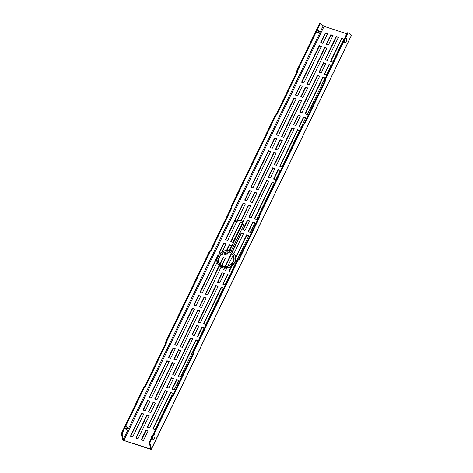 <?xml version="1.0" encoding="UTF-8"?>
<svg xmlns="http://www.w3.org/2000/svg" width="473" height="473" viewBox="0 0 473 473"><rect width="100%" height="100%" fill="white"/><g stroke="black" fill="none" stroke-linecap="round" stroke-linejoin="round"><path stroke-width="0.71" d="M172.296 396.315L171.622 396.102L149.669 441.522A1.537 0.615 -72.4 0 0 149.356 443.343L150.781 448.599L151.449 448.812L351.368 35.416L348.483 33.039A1.537 0.615 107.6 0 0 348.406 32.998A1.537 0.615 107.6 0 0 347.549 33.79L325.59 79.216A1.537 0.615 -72.4 0 0 325.241 80.694A1.537 0.615 -72.4 0 1 324.886 82.172L304.937 123.435A1.537 0.615 -72.4 0 1 304.186 124.239A1.537 0.615 -72.4 0 0 303.441 125.043L260.02 214.86A1.537 0.615 -72.4 0 0 259.665 216.332A1.537 0.615 -72.4 0 1 259.31 217.811L239.368 259.074A1.537 0.615 -72.4 0 1 238.617 259.878A1.537 0.615 -72.4 0 0 237.872 260.682L194.45 350.499A1.537 0.615 -72.4 0 0 194.096 351.971A1.537 0.615 -72.4 0 1 193.741 353.449L173.798 394.713A1.537 0.615 -72.4 0 1 173.047 395.517A1.537 0.615 -72.4 0 0 172.302 396.321L150.337 441.735A1.537 0.615 107.6 0 0 150.03 443.562L151.449 448.812L151.017 449.35A1.537 0.479 25.8 0 1 150.379 449.214L124.168 440.617A1.537 0.479 25.8 0 1 123.435 440.298L122.531 439.322L121.526 434.208A1.537 0.538 -71.3 0 1 121.898 432.405L143.857 386.985A1.537 0.538 -71.3 0 1 144.567 386.169L145.246 386.4A1.537 0.538 -71.3 0 0 144.537 387.216L122.578 432.635A1.537 0.538 108.7 0 0 122.205 434.439L121.526 434.208M327.547 33.849L325.536 33.293L321.025 42.629M332.968 35.629L330.958 35.073L326.447 44.409M338.39 37.408L336.38 36.853L325.329 59.71M344.22 39.076A1.159 0.361 -154.2 0 0 344.007 39.105A1.159 0.361 -154.2 0 0 343.936 39.164A1.035 0.414 107.6 0 0 343.806 39.212L341.802 38.632L330.751 61.49M326.813 48.358L324.762 47.412L326.884 48.211L309.224 84.744L307.012 84.123L324.762 47.412M324.939 47.743L307.214 84.188M321.392 46.579L319.381 46.023L301.792 82.408M319.547 76.395L317.578 75.751L299.947 112.219M324.969 78.175L322.958 77.613L305.369 113.999M331.124 65.445L329.113 64.884L324.602 74.22M325.702 63.666L323.692 63.104L319.174 72.44M302.164 86.358L300.107 85.412L302.188 86.098M300.284 85.743L295.637 95.138M307.586 88.138L305.576 87.582L301.065 96.918M305.735 117.954L303.725 117.399L299.214 126.729M300.314 116.175L298.303 115.619L293.792 124.949M301.431 100.867L299.421 100.311L281.831 136.697M296.009 99.088L293.952 98.142L296.08 98.946L278.42 135.473L276.208 134.852L293.952 98.142M294.129 98.473L276.409 134.917M276.776 138.873L274.766 138.311L270.254 147.647M282.198 140.652L280.187 140.091L275.676 149.427M294.159 128.904L292.148 128.349L274.565 164.728M299.586 130.684L297.576 130.128L279.986 166.508M270.627 151.602L268.611 151.041L251.027 187.426M276.049 153.382L274.038 152.82L256.449 189.206M274.931 168.684L272.921 168.128L268.41 177.458M280.353 170.463L278.343 169.908L273.832 179.237M274.198 183.193L272.188 182.637L254.598 219.023M268.776 181.413L266.766 180.857L249.176 217.243M256.815 193.161L254.764 192.215L256.886 193.014L252.304 202.491L250.093 201.87L254.764 192.215M254.941 192.541L250.294 201.936M251.394 191.382L249.336 190.436L251.465 191.234L246.882 200.712L244.671 200.091L249.336 190.436M249.513 190.767L244.872 200.156M245.239 204.111L243.187 203.165L245.262 203.845M243.364 203.496L225.639 239.935M250.66 205.891L248.65 205.329L241.183 220.785M240.479 222.239L231.061 241.715M249.549 221.193L247.539 220.637L243.021 229.973M254.971 222.972L252.96 222.416L248.449 231.752M169.086 361.638L167.075 361.082L149.486 397.468M174.507 363.418L172.497 362.862L154.908 399.247M143.703 414.147L141.693 413.591L130.678 436.378M149.125 415.927L147.115 415.371L136.1 438.152M167.241 391.455L165.231 390.893L147.641 427.279M172.663 393.234L170.652 392.673L153.063 429.058M148.008 431.234L145.956 430.288L148.031 430.968M146.133 430.619L141.522 439.931M226.011 243.891L224.001 243.335L219.484 252.665M231.433 245.67L229.423 245.109L226.786 250.566M226.041 252.103L224.912 254.444M243.394 233.922L241.384 233.366L232.373 251.997M231.705 253.38L225.237 266.766M224.545 268.203L223.794 269.752M248.816 235.702L246.805 235.146L235.791 257.927M231.924 265.932L229.216 271.532M229.582 275.481L227.531 274.535L229.653 275.339L225.071 284.817L222.86 284.196L227.531 274.535M227.708 274.866L223.061 284.261M225.278 258.4L223.221 257.454L225.349 258.252L221.689 265.82M223.398 257.785L220.022 264.561M219.318 266.009L205.678 294.224M217.923 255.999L200.256 292.444M219.856 256.62L219.354 256.455M224.161 273.701L222.109 272.755L224.232 273.56L219.649 283.037L217.438 282.416L222.109 272.755M222.286 273.087L217.639 282.482M223.433 288.211L221.423 287.655L203.833 324.04M218.006 286.431L215.995 285.875L198.412 322.261M206.051 298.179L203.993 297.233L206.122 298.031L201.533 307.515L199.322 306.888L203.993 297.233M204.17 297.564L199.523 306.953M200.623 296.4L198.571 295.454L200.647 296.133M198.749 295.785L194.101 305.174M194.474 309.129L192.416 308.183L194.545 308.981L176.884 345.515L174.673 344.888L192.416 308.183M192.594 308.514L174.874 344.959M199.896 310.909L197.885 310.353L180.296 346.739M198.778 326.216L196.721 325.264L198.849 326.068L194.267 335.546L192.056 334.925L196.721 325.264M196.898 325.595L192.257 334.99M204.2 327.996L202.19 327.434L197.679 336.77M175.241 348.908L173.183 347.962L175.264 348.642M173.36 348.294L168.719 357.689M180.662 350.688L178.652 350.132L174.141 359.468M192.623 338.946L190.613 338.384L173.023 374.77M198.045 340.726L196.035 340.164L178.445 376.549M178.818 380.505L176.807 379.943L172.296 389.279M173.396 378.725L171.338 377.779L173.467 378.577L168.879 388.061L166.667 387.434L171.338 377.779M171.516 378.11L166.868 387.499M149.858 401.417L147.848 400.862L143.337 410.197M155.28 403.197L153.27 402.641L148.758 411.977M151.449 448.812L151.289 449.297L150.781 448.599L150.201 448.883L123.435 440.298M144.567 386.169A1.537 0.538 -71.3 0 0 145.276 385.353L165.225 344.09A1.537 0.538 -71.3 0 0 165.615 342.629A1.537 0.538 -71.3 0 1 166.011 341.163L209.427 251.34A1.537 0.538 -71.3 0 1 210.136 250.53A1.537 0.538 -71.3 0 0 210.846 249.714L230.794 208.451A1.537 0.538 -71.3 0 0 231.185 206.991A1.537 0.538 -71.3 0 1 231.581 205.524L274.996 115.702A1.537 0.538 -71.3 0 1 275.706 114.892A1.537 0.538 -71.3 0 0 276.415 114.076L296.364 72.812A1.537 0.538 -71.3 0 0 296.754 71.352A1.537 0.538 -71.3 0 1 297.15 69.886L319.104 24.46A1.537 0.538 -71.3 0 1 319.919 23.65A1.537 0.538 -71.3 0 1 319.979 23.685L320.528 23.869M296.754 71.352L297.44 71.583A1.537 0.538 -71.3 0 1 297.83 70.116L319.789 24.691A1.537 0.538 108.7 0 1 320.599 23.881A1.537 0.538 108.7 0 1 320.664 23.916L324.1 26.346L346.774 33.784M325.241 80.694L324.567 80.481A1.537 0.615 -72.4 0 1 324.921 79.003L325.59 79.216L324.916 79.003L346.875 33.577A1.537 0.615 -72.4 0 1 347.732 32.785A1.537 0.615 -72.4 0 1 347.809 32.826L348.323 32.986M324.567 80.481A1.537 0.615 -72.4 0 1 324.212 81.959L304.263 123.222A1.537 0.615 -72.4 0 1 303.518 124.027A1.537 0.615 -72.4 0 0 302.767 124.825L259.346 214.641L260.02 214.854L259.352 214.641A1.537 0.615 -72.4 0 0 258.997 216.12A1.537 0.615 -72.4 0 1 258.642 217.598L238.694 258.861A1.537 0.615 -72.4 0 1 237.943 259.665A1.537 0.615 -72.4 0 0 237.198 260.463M303.435 125.038L302.767 124.825M237.866 260.676L237.192 260.463L193.776 350.28L194.45 350.493L193.776 350.286A1.537 0.615 -72.4 0 0 193.422 351.758A1.537 0.615 -72.4 0 1 193.067 353.236L173.124 394.5A1.537 0.615 -72.4 0 1 172.373 395.304A1.537 0.615 -72.4 0 0 171.628 396.102M252.96 222.416L252.783 222.085L248.195 231.569L250.323 232.367L255.042 222.824M254.994 222.706L252.783 222.085M247.539 220.637L247.361 220.306L242.773 229.789L244.902 230.588L249.62 221.045M249.573 220.932L247.361 220.306M240.166 222.192L230.812 241.532L232.941 242.33L242.525 222.73M243.205 221.311L250.731 205.743L248.609 204.945L240.863 220.743M243.228 203.55L243.187 203.165M243.051 203.219L225.39 239.752L227.649 240.497L236.737 221.695M237.44 220.247L245.31 203.964M251.187 217.799L268.8 181.147L266.589 180.526L248.928 217.06L251.187 217.799M256.608 219.578L274.222 182.927L272.01 182.306L254.35 218.839L256.608 219.578M278.343 169.908L278.165 169.576L273.583 179.054L275.706 179.858L280.424 170.315M280.377 170.197L278.165 169.576M270.42 178.019L274.955 168.418L272.744 167.797L268.161 177.274L270.42 178.019M274.038 152.82L273.861 152.489L256.2 189.023L258.323 189.821L276.12 153.234M276.072 153.116L273.861 152.489M268.611 151.041L268.433 150.71L250.779 187.243L252.901 188.041L270.698 151.455M270.645 151.336L268.433 150.71M281.997 167.07L299.61 130.418L297.393 129.797L279.738 166.325L281.997 167.07M292.148 128.349L291.971 128.017L274.31 164.545L276.439 165.349L294.23 128.757M294.182 128.638L291.971 128.017M275.475 149.362L277.686 149.982L282.275 140.422L280.01 139.76L275.475 149.362M270.053 147.582L272.265 148.203L276.847 138.642L274.588 137.98L270.053 147.582M299.421 100.311L299.243 99.98L281.583 136.514L283.711 137.312L301.502 100.725M301.455 100.607L299.243 99.98M295.802 125.511L300.337 115.909L298.126 115.288L293.544 124.766L295.802 125.511M301.224 127.29L305.759 117.688L303.548 117.068L298.966 126.545L301.224 127.29M305.576 87.582L305.398 87.251L300.81 96.734L302.939 97.533L307.657 87.99M307.61 87.877L305.398 87.251M300.154 85.802L300.107 85.412M299.977 85.471L295.436 95.073L297.647 95.694L302.235 86.216M318.973 72.375L321.185 73.002L325.726 63.4L323.508 62.773L318.973 72.375M324.401 74.155L326.612 74.775L331.147 65.179L328.936 64.553L324.401 74.155M322.958 77.613L322.781 77.288L305.12 113.816L307.249 114.614L325.04 78.027M324.992 77.909L322.781 77.288M301.916 112.87L319.659 76.159L317.401 75.42L299.657 112.125L301.916 112.87M303.802 82.964L321.415 46.319L319.204 45.692L301.543 82.225L303.802 82.964M341.802 38.632L341.624 38.301L330.503 61.384L332.761 62.046L343.108 40.648M343.8 39.218L341.624 38.301M336.38 36.853L336.202 36.522L325.081 59.527L327.21 60.325L338.461 37.261M338.414 37.142L336.202 36.522M330.958 35.073L330.781 34.742L326.199 44.226L328.321 45.024L333.039 35.481M332.992 35.363L330.781 34.742M325.536 33.293L325.359 32.962L320.777 42.446L322.899 43.244L327.618 33.701M327.57 33.583L325.359 32.962M153.092 402.31L148.51 411.871L150.769 412.533L155.351 403.049L153.222 402.251L153.27 402.641M145.347 410.753L149.882 401.157L147.671 400.53L143.083 410.014L145.347 410.753M176.807 379.943L176.63 379.612L172.042 389.096L174.17 389.894L178.889 380.357M178.841 380.239L176.63 379.612M195.857 339.833L178.197 376.443L180.455 377.105L198.116 340.578L195.993 339.774L196.035 340.164M190.613 338.384L190.436 338.053L172.775 374.586L174.904 375.385L192.694 338.798M192.647 338.68L190.436 338.053M173.94 359.397L176.151 360.024L180.733 350.463L178.475 349.801L173.893 359.285M173.23 348.353L173.183 347.962M173.053 348.022L168.471 357.505L170.593 358.303L175.312 348.761M199.689 337.326L204.224 327.73L202.012 327.103L197.43 336.587L199.689 337.326M180.095 346.668L182.306 347.294L199.919 310.643L197.708 310.022L180.095 346.668M198.613 295.844L198.571 295.454M198.435 295.513L193.853 304.99L195.982 305.795L200.694 296.252M215.995 285.875L215.818 285.544L198.157 322.078L200.286 322.876L218.083 286.289M218.029 286.171L215.818 285.544M205.844 324.596L223.457 287.951L221.246 287.324L203.585 323.857L205.844 324.596M217.846 256.064L217.669 255.733L200.008 292.261L202.267 293.006L217.077 262.361M218.36 259.718L219.927 256.472L219.49 256.23M218.059 255.757L217.669 255.733M223.268 257.844L223.221 257.454M223.09 257.513L219.803 264.312M219.088 265.791L205.477 294.159L207.688 294.785L221.033 267.18M246.805 235.146L246.628 234.815L235.737 257.347M231.398 266.311L228.967 271.348L231.226 272.087L248.887 235.554M248.839 235.442L246.628 234.815M224.22 268.173L223.546 269.645L225.668 270.367L226.91 268.02M227.661 266.47L233.224 254.953M233.975 253.404L243.465 233.697L241.206 233.035L232.119 251.831M231.451 253.209L224.906 266.754M225.674 252.168L224.663 254.338L226.786 255.059L228.358 252.02M229.009 250.684L231.504 245.522M231.457 245.404L229.245 244.783L226.431 250.595M222.186 251.796L226.082 243.743L223.824 243.004L219.236 252.481L220.436 252.978M145.997 430.678L145.956 430.288M145.82 430.347L141.273 439.748L143.402 440.552L148.079 431.086M170.475 392.342L152.814 428.952L155.073 429.62L172.734 393.087L170.605 392.288L170.652 392.673M165.053 390.568L147.393 427.172L149.651 427.84L167.312 391.307L165.183 390.509L165.231 390.893M147.115 415.371L146.937 415.04L135.852 437.968L137.98 438.773L149.196 415.779M149.149 415.666L146.937 415.04M141.516 413.26L130.43 436.272L132.688 436.934L143.774 414.005L141.646 413.201L141.693 413.591M156.924 399.803L174.531 363.152L172.32 362.531L154.659 399.064L156.924 399.803M167.075 361.082L166.898 360.751L149.237 397.285L151.366 398.083L169.157 361.49M169.109 361.372L166.898 360.751M323.16 25.95L123.211 439.553L123.624 440.127M122.531 439.322L123.211 439.553L122.205 434.439M145.276 385.353L145.962 385.584A1.537 0.538 -71.3 0 1 145.246 386.4M145.962 385.584L165.905 344.326A1.537 0.538 -71.3 0 0 166.301 342.86A1.537 0.538 -71.3 0 1 166.691 341.394L210.107 251.577A1.537 0.538 -71.3 0 1 210.822 250.761A1.537 0.538 -71.3 0 0 211.532 249.945L231.474 208.688A1.537 0.538 -71.3 0 0 231.871 207.221A1.537 0.538 -71.3 0 1 232.261 205.755L275.682 115.938A1.537 0.538 -71.3 0 1 276.392 115.122A1.537 0.538 -71.3 0 0 277.101 114.306L297.05 73.043A1.537 0.538 -71.3 0 0 297.44 71.583M297.145 69.88L297.83 70.11L297.15 69.886M316.951 31.987A1.283 0.449 108.7 0 0 316.993 32.649A1.283 0.449 108.7 0 0 317.111 32.767A1.283 0.449 108.7 0 0 317.312 32.726M125.333 428.367A1.283 0.449 108.7 0 0 125.375 429.035A1.283 0.449 108.7 0 0 125.493 429.147A1.283 0.449 108.7 0 0 125.694 429.106M143.857 386.985L144.537 387.216M166.011 341.163L166.691 341.394L166.005 341.157M209.427 251.34L210.107 251.577M231.581 205.524L232.261 205.755L231.575 205.519M274.996 115.702L275.676 115.938M317.578 75.751L317.401 75.42M345.396 42.688A2.412 0.964 -72.4 0 1 344.279 42.387A2.412 0.964 -72.4 0 1 344.793 39.643A2.412 0.964 107.6 0 1 346.549 39.058A4.162 4.162 0 0 1 345.396 42.688M343.534 41.222L343.309 40.832A0.993 0.307 25.8 0 1 343.398 40.773M343.457 41.145L343.197 40.696A1.159 0.361 25.8 0 1 343.475 40.607M343.144 39.821L343.156 39.773C342.949 40.601 343.049 40.773 343.457 40.288M343.138 39.791L343.487 41.204M153.778 439.074A2.412 0.964 -72.4 0 1 152.661 438.767A2.412 0.964 -72.4 0 1 153.175 436.023A2.412 0.964 107.6 0 1 154.931 435.444A4.162 4.162 0 0 1 153.778 439.074M151.916 437.608L151.691 437.218A0.993 0.307 25.8 0 1 151.78 437.158M151.839 437.531L151.579 437.076A1.159 0.361 25.8 0 1 151.857 436.993M151.756 435.875L152.188 435.598A1.46 1.46 0 0 1 152.383 435.485L152.608 435.444A1.159 0.361 -154.2 0 0 152.383 435.485A1.159 0.361 -154.2 0 0 152.318 435.544A1.035 0.414 107.6 0 0 152.188 435.598A1.035 0.414 107.6 0 0 151.815 436.082A1.035 0.414 -72.4 0 0 151.579 437.076L151.691 437.218M151.52 436.201L151.537 436.153C151.33 436.981 151.431 437.153 151.839 436.674M151.52 436.171L151.868 437.59M125.221 428.337A0.993 0.307 25.8 0 1 126.332 428.893L126.516 429.271A0.993 0.307 25.8 0 1 125.623 429.147L124.978 428.869M125.357 428.993L126.522 429.218L125.327 428.437M125.185 428.189A1.159 0.361 25.8 0 1 126.48 428.84L126.693 429.277A1.159 0.361 25.8 0 1 126.634 429.318A1.159 0.361 25.8 0 1 126.273 429.33M126.332 428.893L126.48 428.84A1.035 0.361 108.7 0 1 126.746 427.858A1.035 0.361 -71.3 0 1 127.219 427.308L127.432 427.746L127.219 427.308A1.159 0.361 -154.2 0 0 125.93 426.658M127.474 428.674C127.071 429.159 126.989 428.999 127.231 428.177C127.621 427.687 127.704 427.852 127.474 428.674C127.071 429.159 126.989 428.999 127.231 428.177C127.621 427.687 127.704 427.852 127.474 428.674L127.314 428.254M127.497 428.633L126.776 429.242A1.035 0.361 108.7 0 1 126.693 429.277L126.516 429.271M127.326 427.604L127.142 427.225A0.993 0.307 -154.2 0 0 126.031 426.67M127.497 428.656L127.142 427.225M316.839 31.957A0.993 0.307 25.8 0 1 317.951 32.513L318.134 32.891A0.993 0.307 25.8 0 1 317.241 32.767L316.597 32.489M316.975 32.613L318.14 32.832L316.945 32.052M316.804 31.809A1.159 0.361 25.8 0 1 318.098 32.46L318.311 32.897A1.159 0.361 25.8 0 1 318.258 32.933A1.159 0.361 25.8 0 1 317.891 32.944M317.951 32.513L318.098 32.46A1.035 0.361 108.7 0 1 318.364 31.472A1.035 0.361 -71.3 0 1 318.837 30.928L319.05 31.36L318.837 30.928A1.159 0.361 -154.2 0 0 317.549 30.278M319.092 32.294C318.69 32.779 318.607 32.613 318.849 31.797C319.24 31.307 319.322 31.472 319.092 32.294C318.69 32.779 318.607 32.613 318.849 31.797C319.24 31.307 319.322 31.472 319.092 32.294L318.849 31.797M319.115 32.253L318.394 32.862A1.035 0.361 108.7 0 1 318.311 32.897L318.134 32.891M318.944 31.218L318.761 30.846A0.993 0.307 -154.2 0 0 317.649 30.284M319.121 32.276L318.761 30.846M231.226 250.838L234.892 254.734L235.223 261.392L230.333 266.849L223.085 267.919L217.716 263.969C220.826 268.351 225.065 269.326 230.446 266.902C235.471 263.349 236.955 259.293 234.892 254.734L231.551 251.518L230.783 252.819L229.931 251.991L229.913 250.116L242.649 223.782L242.661 222.913L241.857 222.375L242.164 220.926L235.655 219.986L235.536 221.459M229.754 250.796C222.872 248.508 213.873 256.449 217.716 263.969L216.93 258.997L219.336 254.149L224.119 251.074L229.647 250.82M231.551 251.518L230.718 252.753L233.532 255.467L233.816 261.066L229.695 265.666L223.593 266.565L219.07 263.242L218.414 259.015L220.495 254.906L229.364 252.28L229.801 251.695M230.718 252.753L233.532 255.467C235.081 259.973 233.591 263.443 229.062 265.873C224.072 267.304 220.743 266.429 219.07 263.242C215.499 258.477 223.475 249.886 229.364 252.28M229.837 250.867L229.281 252.21M149.356 443.343L150.03 443.562M150.52 448.954L151.017 449.35M346.875 33.577L347.549 33.79M324.886 82.172L324.212 81.959M304.937 123.435L304.263 123.222M304.186 124.239L303.518 124.027M259.665 216.332L258.997 216.12M259.31 217.811L258.642 217.598M239.368 259.074L238.694 258.861M238.617 259.878L237.943 259.665M194.096 351.971L193.422 351.758M193.741 353.449L193.067 353.236M173.798 394.713L173.124 394.5M173.047 395.517L172.373 395.304M149.669 441.522L150.337 441.735M150.621 448.02L150.201 448.883M324.1 26.346L123.991 440.286M123.441 439.979L123.051 440.032M122.578 432.635L121.898 432.405M165.225 344.09L165.905 344.326M165.615 342.629L166.301 342.86M210.136 250.53L210.822 250.761M210.846 249.714L211.532 249.945M230.794 208.451L231.474 208.688M231.185 206.991L231.871 207.221M275.706 114.892L276.392 115.122M276.415 114.076L277.101 114.306M296.364 72.812L297.05 73.043M319.789 24.691L319.104 24.46M253.09 222.357L252.913 222.026M247.669 220.578L247.491 220.247M248.786 205.276L248.609 204.945M248.65 205.329L248.473 204.998M249.383 190.82L249.206 190.489M254.805 192.6L254.628 192.269M266.902 180.798L266.719 180.467M266.766 180.857L266.589 180.526M272.324 182.578L272.146 182.247M272.188 182.637L272.01 182.306M278.479 169.848L278.295 169.517M273.051 168.069L272.874 167.738M272.921 168.128L272.744 167.797M274.169 152.761L273.991 152.43M268.747 150.982L268.569 150.651M297.706 130.069L297.529 129.738M297.576 130.128L297.393 129.797M292.284 128.289L292.107 127.958M280.323 140.032L280.146 139.701M280.187 140.091L280.01 139.76M274.902 138.252L274.724 137.921M274.766 138.311L274.588 137.98M293.999 98.532L293.822 98.201M299.551 100.252L299.374 99.921M298.439 115.56L298.262 115.229M298.303 115.619L298.126 115.288M303.861 117.339L303.684 117.008M303.725 117.399L303.548 117.068M305.706 87.523L305.528 87.192M323.822 63.051L323.644 62.72M323.692 63.104L323.508 62.773M329.243 64.831L329.066 64.499M329.113 64.884L328.936 64.553M323.089 77.56L322.911 77.229M319.517 45.964L319.34 45.633M319.381 46.023L319.204 45.692M324.803 47.803L324.626 47.471M341.938 38.573L341.76 38.242M336.516 36.793L336.338 36.462M331.094 35.014L330.911 34.683M325.666 33.234L325.489 32.903M153.4 402.582L153.222 402.251M147.978 400.802L147.801 400.471M147.848 400.862L147.671 400.53M171.386 378.164L171.208 377.832M176.937 379.89L176.76 379.559M196.171 340.105L195.993 339.774M190.749 338.325L190.572 338M178.788 350.073L178.611 349.742M178.652 350.132L178.475 349.801M202.326 327.375L202.142 327.044M202.19 327.434L202.012 327.103M196.768 325.655L196.591 325.323M198.016 310.294L197.838 309.963M197.885 310.353L197.708 310.022M192.464 308.573L192.28 308.242M204.034 297.623L203.857 297.292M216.131 285.816L215.954 285.485M221.553 287.596L221.376 287.265M221.423 287.655L221.246 287.324M222.15 273.146L221.973 272.815M227.572 274.925L227.395 274.594M246.936 235.087L246.758 234.756M241.514 233.307L241.336 232.976M241.384 233.366L241.206 233.035M229.553 245.055L229.375 244.724M229.423 245.109L229.245 244.783M224.131 243.276L223.954 242.945M224.001 243.335L223.824 243.004M170.783 392.62L170.605 392.288M165.361 390.84L165.183 390.509M147.245 415.312L147.068 414.981M141.823 413.532L141.646 413.201M172.633 362.803L172.456 362.472M172.497 362.862L172.32 362.531M167.211 361.023L167.034 360.692M344.226 39.064L344.007 39.105A1.46 1.46 0 0 0 343.806 39.212A1.035 0.414 107.6 0 0 343.433 39.702A1.035 0.414 -72.4 0 0 343.197 40.696L343.309 40.832M127.219 427.308L125.989 426.646M126.173 428.798L125.978 429.206M318.837 30.928L317.608 30.26M317.791 32.418L317.596 32.82M235.436 221.506L242.034 222.416M243.932 224.509L242.649 223.782M242.164 220.926L244.015 222.186L244.033 224.45L231.297 250.785L229.913 250.116M351.474 35.369L151.455 449.137M347.732 32.785L348.406 32.998M320.599 23.881L319.919 23.65M343.374 39.495L343.806 39.212M124.848 426.297A4.162 4.162 0 0 0 124.228 427.586M125.623 429.159L126.634 429.318A1.46 1.46 0 0 0 126.776 429.242M316.467 29.911A4.162 4.162 0 0 0 315.846 31.2M317.241 32.779L318.258 32.933A1.46 1.46 0 0 0 318.394 32.862"/></g></svg>
